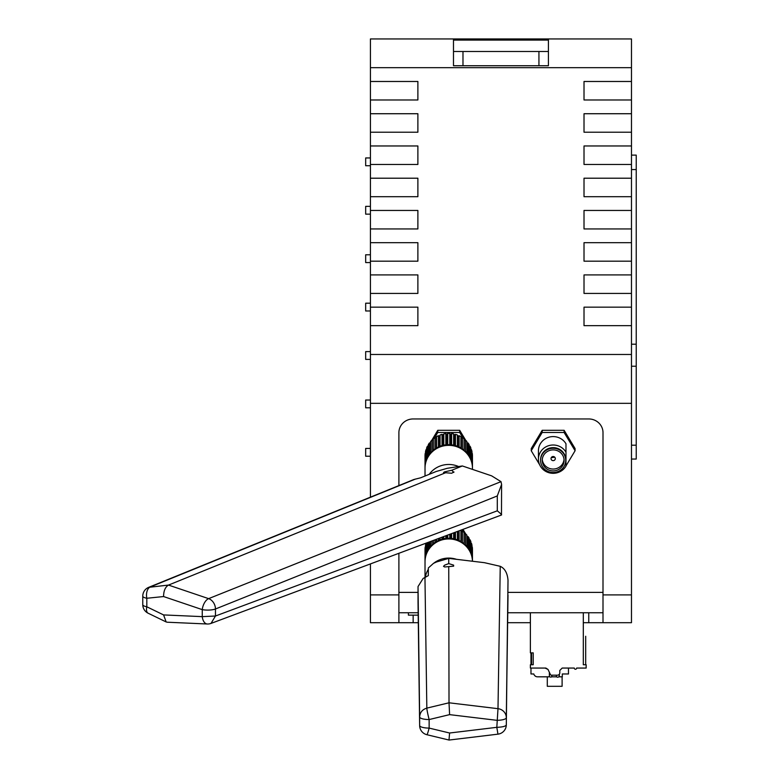 <?xml version="1.0" encoding="UTF-8"?>
<svg xmlns="http://www.w3.org/2000/svg" width="779" height="779" viewBox="0 0 779 779"><rect width="100%" height="100%" fill="white"/><g stroke="black" fill="none" stroke-linecap="round" stroke-linejoin="round"><path stroke-width="1.17" d="M603.004 612.752L507.781 612.752M418.167 612.752L398.897 612.752M418.196 615.147L408.391 615.147L408.391 612.752M583.305 612.752L583.305 664.74L586.149 664.74L586.149 668.061L576.655 668.061A1.188 1.188 90 0 1 575.477 669.249A1.188 1.188 90 0 1 574.289 668.061L562.185 668.061L559.809 670.437L559.809 672.813A2.376 2.376 90 0 1 557.433 675.179L551.454 675.179A1.188 1.188 90 0 1 550.373 674.497L548.017 669.434L545.865 668.061L530.382 668.061L530.382 664.74L533.226 664.74L533.226 652.87L530.382 652.87L530.382 612.752M548.017 669.434L545.037 668.061M559.809 670.437L559.809 672.813L559.809 670.437L559.809 672.813L559.809 670.437L562.185 668.061M583.305 632.227C586.334 637.368 586.334 637.368 583.305 632.227C586.334 637.368 586.334 637.368 583.305 632.227C586.334 637.368 586.334 637.368 583.305 632.227C586.334 637.368 586.334 637.368 583.305 632.227C586.334 637.368 586.334 637.368 583.305 632.227C586.334 637.368 586.334 637.368 583.305 632.227C586.334 637.368 586.334 637.368 583.305 632.227C586.334 637.368 586.334 637.368 583.305 632.227M583.305 622.694L603.004 622.694L603.004 594.903L631.477 594.903L631.477 622.694L603.004 622.694L631.477 622.694M398.897 485.59L398.897 432.657A14.236 13.701 0 0 1 413.143 418.956L588.758 418.956A14.236 13.701 0 0 1 603.004 432.657L603.004 594.903M398.897 553.285L398.897 622.694L418.294 622.694M507.655 622.694L530.382 622.694M530.976 652.87L530.976 664.74M530.976 668.061L530.976 673.971L533.819 673.971A3.798 3.798 0 0 0 537.5 676.824L549.701 676.824M551.59 676.824L556.634 676.824M558.855 676.824L562.302 676.824L562.302 673.971L568.475 673.971L568.475 668.061M533.226 652.87L533.226 664.74M559.332 675.656L559.332 674.234L559.332 675.656A1.665 1.665 90 0 1 556.644 676.863L556.196 675.179M552.029 675.179L551.581 676.863A1.422 1.422 90 0 1 549.37 675.899L549.37 672.326M370.424 622.694L398.897 622.694L370.424 622.694L370.424 563.918M631.477 594.903L631.477 38.95L453.485 38.95L453.485 65.738L548.416 65.738L548.416 51.492L548.416 65.738L548.416 51.492L453.485 51.492L453.485 65.738M370.424 497.177L370.424 403.327L631.477 403.327M534.92 675.812L536.069 676.542M540.227 676.824L537.5 676.824M417.885 325.661L417.885 307.16L417.885 325.661L370.424 325.661L370.424 403.327M370.424 325.661L370.424 67.685L631.477 67.685M370.424 38.95L453.485 38.95L370.424 38.95L370.424 67.685M547.296 676.824L547.296 686.309L562.107 686.309L562.107 676.824M631.477 38.95L548.416 38.95L548.416 51.492M417.885 307.16L370.424 307.16M584.016 325.661L584.016 307.16L584.016 325.661L631.477 325.661M584.016 307.16L631.477 307.16M584.016 293.42L584.016 274.919L584.016 293.42L631.477 293.42M584.016 274.919L631.477 274.919M584.016 261.179L584.016 242.678L584.016 261.179L631.477 261.179M584.016 242.678L631.477 242.678M584.016 228.938L584.016 210.447L584.016 228.938L631.477 228.938M584.016 210.447L631.477 210.447M584.016 196.697L584.016 178.206L584.016 196.697L631.477 196.697M584.016 178.206L631.477 178.206M584.016 164.466L584.016 145.965L584.016 164.466L631.477 164.466M584.016 145.965L631.477 145.965M584.016 132.226L584.016 113.724L584.016 132.226L631.477 132.226M584.016 113.724L631.477 113.724M584.016 99.985L584.016 81.483L584.016 99.985L631.477 99.985M584.016 81.483L631.477 81.483M417.885 81.483L417.885 99.985L417.885 81.483L370.424 81.483M417.885 99.985L370.424 99.985M417.885 113.724L417.885 132.226L417.885 113.724L370.424 113.724M417.885 132.226L370.424 132.226M417.885 145.965L417.885 164.466L417.885 145.965L370.424 145.965M417.885 164.466L370.424 164.466M417.885 178.206L417.885 196.697L417.885 178.206L370.424 178.206M417.885 196.697L370.424 196.697M417.885 210.447L417.885 228.938L417.885 210.447L370.424 210.447M417.885 228.938L370.424 228.938M417.885 242.678L417.885 261.179L417.885 242.678L370.424 242.678M417.885 261.179L370.424 261.179M417.885 274.919L417.885 293.42L417.885 274.919L370.424 274.919M417.885 293.42L370.424 293.42M365.672 448.441L370.424 448.441L365.672 448.441L365.672 456.221L370.424 456.221M365.672 400.026L370.424 400.026L365.672 400.026L365.672 407.807L370.424 407.807M370.424 351.611L365.672 351.611L365.672 359.392L370.424 359.392M365.672 303.197L370.424 303.197L365.672 303.197L365.672 310.977L370.424 310.977L365.672 310.977M365.672 254.782L370.424 254.782L365.672 254.782L365.672 262.562L370.424 262.562L365.672 262.562M365.672 206.367L370.424 206.367L365.672 206.367L365.672 214.147L370.424 214.147L365.672 214.147M365.672 157.952L370.424 157.952L365.672 157.952L365.672 165.732L370.424 165.732L365.672 165.732M367.269 407.807L365.672 407.807M367.269 456.221L365.672 456.221M631.477 155.118L636.229 155.118L636.229 459.055L631.477 459.055M467.225 536.449L466.884 535.874M465.657 533.839L462.979 529.369M463.018 531.609L461.908 529.769M565.982 465.92L575.087 450.749L575.087 448.568L564.123 430.3L542.203 430.3L531.239 448.568L531.239 450.749L539.643 464.751M563.733 469.007L564.96 467.624M575.087 450.749L564.123 432.481L564.123 430.3M564.123 432.481L542.203 432.481L542.203 430.3M542.203 432.481L531.239 450.749M541.366 467.624L542.593 469.007M538.445 450.749A14.713 14.158 0 0 1 549.429 437.058A14.713 14.158 0 0 1 565.982 443.787L565.982 466.115A14.713 14.158 180 0 1 549.429 472.853A14.713 14.158 180 0 1 538.445 459.162L538.445 450.749M565.982 466.115L565.982 452.2A14.713 14.158 180 0 0 549.429 445.471A14.713 14.158 180 0 0 538.445 459.162M565.739 460.389L565.739 459.746A12.581 12.104 180 0 0 553.158 447.643A12.581 12.104 180 0 0 540.587 459.746L540.587 460.389A12.581 12.104 180 0 0 553.158 472.493A12.581 12.104 180 0 0 565.739 460.389A12.581 12.104 180 0 0 553.158 448.285A12.581 12.104 180 0 0 540.587 460.389M564.084 460.389A10.916 10.507 180 0 0 553.158 449.892A10.916 10.507 180 0 0 542.242 460.389A10.916 10.507 180 0 0 553.158 470.896A10.916 10.507 180 0 0 564.084 460.389M554.755 457.205L552.048 457.585A2.133 2.055 0 0 1 551.571 457.205M552.048 460.331A2.133 2.055 0 0 1 552.116 456.786A2.133 2.055 0 0 1 555.3 458.578A2.133 2.055 0 0 1 552.048 460.331M564.035 459.483A10.916 10.507 0 0 1 542.291 459.483M465.657 440.232L459.698 430.3L437.779 430.3L431.819 440.232M430.592 442.268L430.251 442.842M467.225 442.842L466.884 442.268M463.018 438.002L459.698 432.481L459.698 430.3M459.698 432.481L437.779 432.481L437.779 430.3M437.779 432.481L434.458 438.002M427.866 457.331L427.437 457.448A23.73 22.834 180 0 0 426.61 459.269L426.765 459.571M426.279 460.837L426.006 460.964A23.73 22.834 180 0 0 425.5 462.882L425.626 463.047M425.315 464.566L425.198 464.644A23.73 22.834 180 0 0 425.022 466.621L425.071 466.67M472.405 466.67L472.454 466.621A23.73 22.834 180 0 0 472.278 464.644L472.162 464.566M471.85 463.047L471.977 462.882A23.73 22.834 180 0 0 471.47 460.964L471.198 460.837M470.711 459.571L470.867 459.269A23.73 22.834 180 0 0 470.039 457.448L469.61 457.331M469.016 456.319L469.153 455.871A23.73 22.834 180 0 0 468.023 454.215L467.449 454.147M466.806 453.378L466.884 452.803A23.73 22.834 180 0 0 465.482 451.343L464.79 451.372M464.148 450.817L464.118 450.126A23.73 22.834 180 0 0 462.492 448.908L461.713 449.064M461.1 448.694L460.934 447.935A23.73 22.834 180 0 0 459.113 446.99L458.315 447.292M457.731 447.049L457.409 446.27A23.73 22.834 180 0 0 455.462 445.627L454.673 446.075M454.128 445.948L453.66 445.189A23.73 22.834 180 0 0 451.625 444.858L450.905 445.442M450.379 445.403L449.765 444.712A23.73 22.834 180 0 0 447.711 444.712L447.097 445.403M446.571 445.442L445.851 444.858A23.73 22.834 180 0 0 443.816 445.189L443.348 445.948M442.803 446.075L442.014 445.627A23.73 22.834 180 0 0 440.067 446.27L439.746 447.049M439.161 447.292L438.363 446.99A23.73 22.834 180 0 0 436.552 447.935L436.386 448.694M435.763 449.064L434.994 448.908A23.73 22.834 180 0 0 433.358 450.126L433.328 450.817M432.686 451.372L431.994 451.343A23.73 22.834 180 0 0 430.592 452.803L430.67 453.378M430.027 454.147L429.453 454.215A23.73 22.834 180 0 0 428.323 455.871L428.469 456.319M426.61 459.269L426.61 447.983A23.73 22.834 -0 0 1 427.437 446.172L427.437 457.448M426.61 449.395L426.006 449.678L426.006 460.964M425.5 462.882L425.5 451.606A23.73 22.834 -0 0 1 426.006 449.678M425.5 453.164L425.198 464.644M425.022 467.673L425.022 455.345A23.73 22.834 -0 0 1 425.198 453.368M472.278 464.644L472.278 453.368A23.73 22.834 180 0 1 472.454 455.345L472.454 467.673M471.977 462.882L471.977 451.606A23.73 22.834 180 0 0 471.47 449.678L471.47 460.964M471.47 449.678L470.867 449.395M470.867 459.269L470.867 447.983A23.73 22.834 180 0 0 470.039 446.172L470.039 457.448M470.039 446.172L469.153 445.919M469.153 455.871L469.153 444.595A23.73 22.834 180 0 0 468.023 442.939L468.023 454.215M468.023 442.939L466.884 442.803M466.884 452.803L466.884 441.527A23.73 22.834 180 0 0 465.482 440.067L465.482 451.343M465.482 440.067L464.167 440.116L464.118 438.85A23.73 22.834 180 0 0 462.492 437.632L462.492 448.908M464.167 450.837L464.167 440.116M464.118 450.126L464.118 438.85M462.492 437.632L461.197 437.895L460.934 436.649A23.73 22.834 180 0 0 459.113 435.714L459.113 446.99M461.197 448.753L461.197 437.895M460.934 447.935L460.934 436.649M459.113 435.714L457.886 436.172L457.409 434.994A23.73 22.834 180 0 0 455.462 434.351L455.462 445.627M457.886 447.117L457.886 436.172M457.409 446.27L457.409 434.994M455.462 434.351L454.332 434.994L453.66 433.903A23.73 22.834 180 0 0 451.625 433.582L451.625 444.858M454.332 445.997L454.332 434.994M453.66 445.189L453.66 433.903M451.625 433.582L450.622 434.4L449.765 433.436A23.73 22.834 180 0 0 447.711 433.436L447.711 444.712M450.622 445.422L450.622 434.4M449.765 444.712L449.765 433.436M447.711 433.436L446.854 434.4L445.851 433.582L445.851 444.858M446.854 445.422L446.854 434.4M443.816 445.189L443.816 433.903A23.73 22.834 -0 0 1 445.851 433.582M443.816 433.903L443.144 434.994L442.014 434.351L442.014 445.627M443.144 445.997L443.144 434.994M440.067 446.27L440.067 434.994A23.73 22.834 -0 0 1 442.014 434.351M440.067 434.994L439.59 436.172L438.363 435.714L438.363 446.99M439.59 447.117L439.59 436.172M436.552 447.935L436.552 436.649A23.73 22.834 -0 0 1 438.363 435.714M436.552 436.649L436.279 437.895L434.994 437.632L434.994 448.908M436.279 448.753L436.279 437.895M433.358 450.126L433.358 438.85A23.73 22.834 -0 0 1 434.994 437.632M433.358 438.85L433.309 440.116L431.994 440.067L431.994 451.343M433.309 450.837L433.309 440.116M430.592 452.803L430.592 441.527A23.73 22.834 -0 0 1 431.994 440.067M430.592 442.803L429.453 442.939L429.453 454.215M428.323 455.871L428.323 444.595A23.73 22.834 -0 0 1 429.453 442.939M428.323 445.919L427.437 446.172M472.464 469.377L472.464 468.169A23.721 22.815 180 0 0 448.743 445.354A23.721 22.815 180 0 0 425.022 468.169L425.022 476.018M458.237 466.387A23.721 22.815 180 0 0 448.743 464.469A23.721 22.815 180 0 0 429.229 474.314M211.021 623.404L215.462 616.014L202.258 616.637L202.258 609.626A9.494 4.878 -71.3 0 1 208.616 598.642L168.498 585.078C165.265 587.015 163.629 590.833 163.58 596.548L146.822 598.262L146.822 606.792L163.58 614.923L202.258 616.637A9.494 5.521 92.5 0 0 207.282 623.998L207.282 623.998A9.494 9.494 0 0 0 211.021 623.414L501.52 514.987M163.58 614.923L166.161 621.954L167.232 622.217L207.282 623.998M163.58 596.548L202.258 609.626A9.494 2.59 0 0 0 215.462 608.993A9.494 7.439 68.1 0 0 208.616 598.642L501.004 481.656L491.637 475.852L462.356 465.959L447.253 468.296L436.104 471.529L420.582 477.819L415.217 479.153L150.328 586.938A9.494 5.706 -95.8 0 0 146.822 598.262A9.494 2.59 180 0 1 142.771 596.139L142.771 604.67A9.494 2.59 180 0 0 146.822 606.792A9.494 4.45 115.9 0 0 148.127 613.209L166.161 621.954M501.004 481.656L501.588 484.441L497.294 495.941L497.294 510.82C501.218 514.023 502.465 515.367 501.033 514.841M501.481 515.007L501.588 484.441M415.217 479.153L413.853 479.523M462.356 465.959L451.732 470.263L444.458 471.908L443.533 472.571L451.684 473.243L453.962 471.957M142.771 596.139A9.494 9.494 0 0 1 148.682 587.347L168.498 585.078L445.763 472.678M453.787 472.395L451.732 470.263M427.866 550.928L427.437 551.055A23.73 22.834 180 0 0 426.61 552.866L426.765 553.178M426.279 554.434L426.006 554.56A23.73 22.834 180 0 0 425.5 556.488L425.626 556.654M425.315 558.173L425.198 558.251A23.73 22.834 180 0 0 425.022 560.228L425.071 560.276M472.405 560.276L472.454 560.228A23.73 22.834 180 0 0 472.278 558.251L472.162 558.173M471.85 556.654L471.977 556.488A23.73 22.834 180 0 0 471.47 554.56L471.198 554.434M470.711 553.178L470.867 552.866A23.73 22.834 180 0 0 470.039 551.055L469.61 550.928M469.016 549.925L469.153 549.477A23.73 22.834 180 0 0 468.023 547.822L467.449 547.754M466.806 546.985L466.884 546.41A23.73 22.834 180 0 0 465.482 544.949L464.79 544.979M464.148 544.424L464.118 543.732A23.73 22.834 180 0 0 462.492 542.515L461.713 542.671M461.1 542.291L460.934 541.541A23.73 22.834 180 0 0 459.113 540.597L458.315 540.899M457.731 540.655L457.409 539.876A23.73 22.834 180 0 0 455.462 539.234L454.673 539.681M454.128 539.555L453.66 538.786A23.73 22.834 180 0 0 451.625 538.464L450.905 539.049M450.379 539.01L449.765 538.318A23.73 22.834 180 0 0 447.711 538.318L447.097 539.01M446.571 539.049L445.851 538.464A23.73 22.834 180 0 0 443.816 538.786L443.348 539.555M442.803 539.681L442.014 539.234A23.73 22.834 180 0 0 440.067 539.876L439.746 540.655M439.161 540.899L438.363 540.597A23.73 22.834 180 0 0 436.552 541.541L436.386 542.291M435.763 542.671L434.994 542.515A23.73 22.834 180 0 0 433.358 543.732L433.309 540.451M432.686 544.979L431.994 544.949A23.73 22.834 180 0 0 430.592 546.41L430.67 546.985M430.027 547.754L429.453 547.822A23.73 22.834 180 0 0 428.323 549.477L428.469 549.925M426.61 552.866L426.61 542.944M427.437 551.055L427.437 542.642M426.61 543.002L426.006 543.284L426.006 554.56M425.5 556.488L425.5 545.212A23.73 22.834 -0 0 1 426.006 543.284M425.5 546.761L425.198 558.251M425.022 561.269L425.022 548.952A23.73 22.834 -0 0 1 425.198 546.975M472.278 558.251L472.278 546.975A23.73 22.834 180 0 1 472.454 548.952L472.454 561.24A23.721 22.815 180 0 0 448.743 538.951A23.721 22.815 180 0 0 425.022 561.776L425.022 577.667M471.977 556.488L471.977 545.212A23.73 22.834 180 0 0 471.47 543.284L471.47 554.56M471.47 543.284L470.867 543.002M470.867 552.866L470.867 541.59A23.73 22.834 180 0 0 470.039 539.779L470.039 551.055M470.039 539.779L469.153 539.526M469.153 549.477L469.153 538.201A23.73 22.834 180 0 0 468.023 536.546L468.023 547.822M468.023 536.546L466.884 536.4M466.884 546.41L466.884 535.124A23.73 22.834 180 0 0 465.482 533.673L465.482 544.949M465.482 533.673L464.167 533.722L464.118 532.456A23.73 22.834 180 0 0 462.492 531.239L462.492 542.515M464.167 544.443L464.167 533.722M464.118 543.732L464.118 532.456M462.492 531.239L461.197 531.502L460.934 530.256A23.73 22.834 180 0 0 460.798 530.187M461.197 542.359L461.197 531.502M460.934 541.541L460.934 530.256M459.113 530.811L459.113 540.597M457.886 540.723L457.886 531.268M457.409 539.876L457.409 531.453M455.462 532.174L455.462 539.234M454.332 539.594L454.332 532.602M453.66 538.786L453.66 532.855M451.625 533.615L451.625 538.464M450.622 539.029L450.622 533.985M449.765 538.318L449.765 534.306M447.711 535.076L447.711 538.318M446.854 539.029L446.854 535.387M445.851 538.464L445.851 535.767M443.816 538.786L443.816 536.527M443.144 539.594L443.144 536.78M442.014 539.234L442.014 537.198M440.067 539.876L440.067 537.929M439.59 540.723L439.59 538.104M438.363 540.597L438.363 538.562M436.552 541.541L436.552 539.234M436.279 542.359L436.279 539.341M434.994 542.515L434.994 539.818M433.358 543.732L433.358 540.431M431.994 544.949L431.994 540.938M430.592 546.41L430.592 541.463M429.453 547.822L429.453 541.882M428.323 549.477L428.323 542.311M456.445 559.312A23.721 22.815 180 0 0 448.743 558.076A23.721 22.815 180 0 0 433.728 563.227M428.333 569.264A23.721 22.815 180 0 0 425.266 577.59M506.311 724.86L506.311 724.743C506.058 726.223 502.893 727.08 496.817 727.333L497.995 708.676L449.016 702.794L449.6 714.635L429.141 719.553L429.141 728.092L449.6 733.01L496.817 727.333L497.947 734.159A9.494 9.494 0 0 0 506.311 724.86L508.015 580.258C507.421 573.091 504.831 568.446 500.254 566.323L484.489 562.691L448.743 558.387L436.591 561.941L433.504 563.344L428.333 567.979L428.333 575.603L423.143 578.456L418.031 586.558L418.031 602.576M449.6 733.01L449.016 739.709M424.964 577.697L426.834 708.121A9.494 0.633 -103.5 0 0 429.141 719.553A9.494 2.59 180 0 1 419.647 716.972L419.647 725.502A9.494 2.59 180 0 0 429.141 728.092A9.494 0.633 103.5 0 1 426.921 734.724L449.064 740.05L497.947 734.159M449.6 714.635L496.817 720.312A9.494 2.59 0 0 0 506.311 717.732L508.015 580.258M448.743 558.387L448.753 563.606L444.643 565.155L443.514 566.333L444.673 566.976L453.621 566.177L453.631 565.145L448.753 563.606M418.031 586.558L419.647 716.972C419.939 712.444 422.335 709.503 426.834 708.121L449.016 702.794L448.753 566.537M508.015 595.137L506.311 717.732A9.494 9.114 0.7 0 0 497.995 708.676L500.245 566.323M603.004 592.4L508.015 592.4M418.031 592.4L398.897 592.4M588.758 612.752L588.758 622.694M413.143 615.147L413.143 622.694M370.424 594.903L398.897 594.903M370.424 354.474L631.477 354.474M538.932 51.492L538.932 65.738M462.979 51.492L462.979 65.738M631.477 445.198L636.229 445.198M636.229 366.237L631.477 366.237M631.477 344.201L636.229 344.201M636.229 169.569L631.477 169.569M497.294 495.941L215.462 608.993L215.462 616.014L497.294 510.82M426.921 734.724A9.494 9.494 0 0 1 419.647 725.619L418.031 602.333M585.681 664.74L585.681 636.258L585.681 664.74M531.57 652.87L531.57 664.74M548.416 40.089L453.485 40.089M142.771 604.67A9.494 9.494 0 0 0 148.127 613.209M148.692 587.347L413.668 479.582M419.647 725.619L418.031 602.449"/></g></svg>
